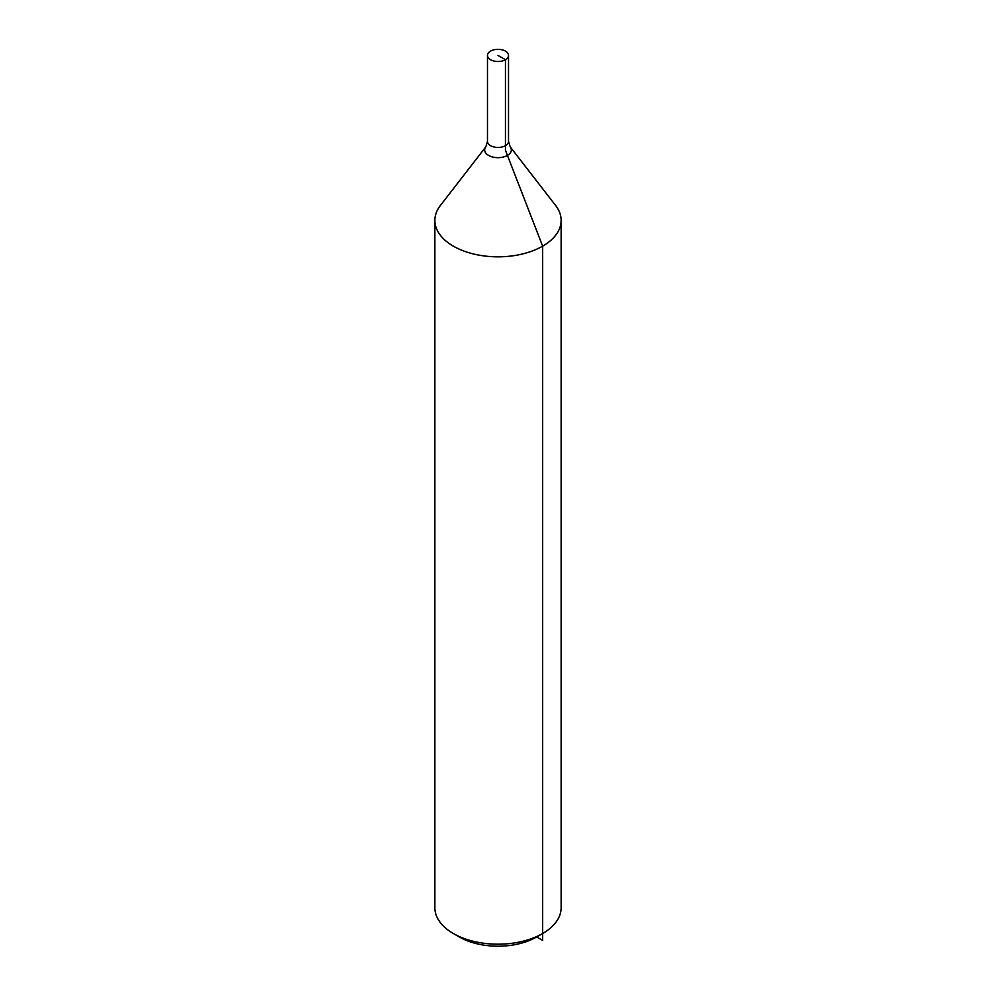 <?xml version="1.0" encoding="UTF-8"?>
<svg xmlns="http://www.w3.org/2000/svg" width="996" height="996" viewBox="0 0 996 996"><rect width="100%" height="100%" fill="white"/><g stroke="black" fill="none" stroke-linecap="round" stroke-linejoin="round"><path stroke-width="1.49" d="M505.445 51.12A10.52 6.076 180 0 1 508.52 55.415A10.52 6.076 180 0 1 498 61.491A10.52 6.076 180 0 1 487.48 55.415A10.52 6.076 180 0 1 493.979 49.8A10.52 6.076 180 0 1 505.445 51.12M555.631 205.5A63.134 36.454 180 0 1 561.134 220.39A63.134 36.454 180 0 1 498 256.831A63.134 36.454 180 0 1 434.866 220.39A63.134 36.454 180 0 1 440.369 205.5L485.824 146.823A13.346 7.707 180 0 0 498 157.667A13.346 7.707 180 0 0 510.176 146.823L555.631 205.5M498 55.415L505.445 59.71L505.445 150.272L542.646 246.161L542.646 940.386L536.695 936.95A54.718 31.586 180 0 1 459.305 936.95L453.354 933.513A63.134 36.454 0 0 0 542.646 933.513A63.134 36.454 0 0 0 561.134 907.73L561.134 220.39M434.866 220.39L434.866 907.73A63.134 36.454 0 0 0 453.354 933.513L459.305 936.95M487.48 55.415L487.48 141.37A10.52 6.076 0 0 0 498 147.445A10.52 6.076 0 0 0 508.52 141.37L510.176 146.823M508.52 55.415L508.52 141.37M487.48 141.37L485.824 146.823M536.695 936.95L542.646 933.513"/></g></svg>
